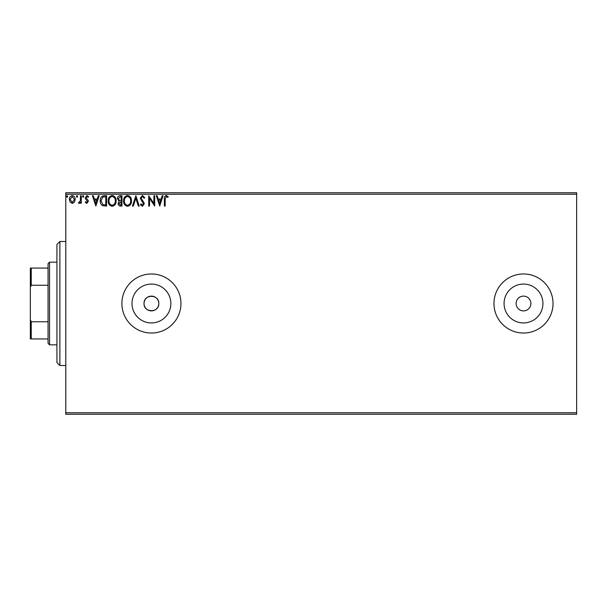 <?xml version="1.0" encoding="UTF-8"?>
<svg xmlns="http://www.w3.org/2000/svg" width="607" height="607" viewBox="0 0 607 607"><rect width="100%" height="100%" fill="white"/><g stroke="black" fill="none" stroke-linecap="round" stroke-linejoin="round"><path stroke-width="0.91" d="M144.041 303.5A7.383 7.383 0 0 0 151.424 310.883A7.383 7.383 0 0 0 158.806 303.5C159.262 293.978 143.586 293.97 144.041 303.5C143.578 313.007 159.246 313.045 158.806 303.5A7.383 7.383 0 0 0 151.424 296.117A7.383 7.383 0 0 0 144.041 303.5M131.992 303.5A19.432 19.432 0 0 0 151.424 322.932A19.432 19.432 0 0 0 170.855 303.5A19.432 19.432 0 0 0 151.424 284.068A19.432 19.432 0 0 0 131.992 303.5M504.068 303.5A19.432 19.432 0 0 0 523.5 322.932A19.432 19.432 0 0 0 542.924 303.5A19.432 19.432 0 0 0 523.5 284.068A19.432 19.432 0 0 0 504.068 303.5M493.969 303.5A29.531 29.531 0 0 0 523.5 333.031A29.531 29.531 0 0 0 553.023 303.5A29.531 29.531 0 0 0 523.5 273.969A29.531 29.531 0 0 0 493.969 303.5M121.893 303.5A29.531 29.531 0 0 0 151.424 333.031A29.531 29.531 0 0 0 180.954 303.5A29.531 29.531 0 0 0 151.424 273.969A29.531 29.531 0 0 0 121.893 303.5M516.117 303.5A7.383 7.383 0 0 0 523.5 310.883A7.383 7.383 0 0 0 530.882 303.5A7.383 7.383 0 0 0 523.5 296.117A7.383 7.383 0 0 0 516.117 303.5M576.65 414.24L65.784 414.24L65.784 412.76L576.65 412.76L576.65 414.24M74.418 202.154L72.279 203.398L70.139 202.154L69.365 199.475C69.342 197.328 70.313 196.031 72.279 195.583C74.244 196.031 75.215 197.328 75.192 199.475L74.418 202.154M81.292 195.72L81.292 203.269L80.496 203.269L80.496 202.154L79.107 203.398L78.508 203.14L78.887 202.343L80.367 200.849L80.496 195.72L81.292 195.72M86.801 203.398L85.261 202.328L85.731 201.676L86.748 202.472L87.514 201.456L85.526 198.937L85.261 197.768L86.938 195.583L88.576 196.607L88.121 197.305L87.029 196.509L86.057 197.73L88.061 200.257L88.311 201.418L86.801 203.398M104.199 195.72L106.597 195.72L106.597 206.054L102.575 205.682C100.899 204.513 100.117 202.875 100.238 200.75C100.117 197.768 101.437 196.091 104.199 195.72M121.969 195.72L121.969 206.054L120.505 206.054C118.934 205.97 118.137 205.12 118.122 203.489L119.093 201.289L117.462 198.648C117.47 196.941 118.289 195.962 119.905 195.72L121.969 195.72M135.885 195.72L139.193 206.054L138.328 206.054L135.816 198.208L133.305 206.054L132.432 206.054L135.885 195.72M153.905 195.72L154.694 195.72L154.694 206.054L149.527 198.345L149.527 206.054L148.73 206.054L148.73 195.72L153.905 203.406L153.905 195.72M165.165 199.179L165.165 206.054L164.368 206.054L164.368 199.073C164.049 197.199 164.679 195.993 166.257 195.454L168.215 196.645L167.805 197.442L166.265 196.509L165.165 199.179M65.784 194.24L65.784 192.76L576.65 192.76L576.65 194.24L65.784 194.24L65.784 412.76M576.65 194.24L576.65 412.76M159.732 206.054L156.287 195.72L157.152 195.72L158.215 199.028L161.121 199.028L162.183 195.72L163.048 195.72L159.732 206.054M142.433 195.454L144.762 197.707L144.109 198.231L142.493 196.509L141.052 198.261L143.821 202.328L144.231 203.906L142.379 206.319L140.384 204.567L141.006 203.929L142.395 205.257L143.434 203.952L140.255 198.246L142.433 195.454M131.507 200.841C131.567 203.785 130.255 205.614 127.584 206.319C124.845 205.682 123.509 203.869 123.555 200.887C123.509 197.935 124.83 196.122 127.523 195.454C130.217 196.099 131.544 197.897 131.507 200.841M116.134 200.841C116.195 203.785 114.89 205.614 112.212 206.319C109.48 205.682 108.137 203.869 108.19 200.887C108.137 197.935 109.457 196.122 112.151 195.454C114.844 196.099 116.172 197.897 116.134 200.841M95.868 206.054L92.416 195.72L93.288 195.72L94.343 199.028L97.249 199.028L98.311 195.72L99.176 195.72L95.868 206.054M83.804 196.448L83.144 197.305L82.484 196.448L83.144 195.583L83.804 196.448M77.711 196.448L77.051 197.305L76.383 196.448L77.051 195.583L77.711 196.448M67.772 196.448L67.111 197.305L66.451 196.448L67.111 195.583L67.772 196.448M158.556 200.09L159.671 203.557L160.779 200.09L158.556 200.09M124.352 200.887C124.314 203.254 125.383 204.711 127.546 205.257C129.708 204.688 130.763 203.216 130.71 200.841C130.748 198.489 129.693 197.047 127.546 196.509C125.368 197.047 124.298 198.504 124.352 200.887M120.345 204.991L121.172 204.991L121.172 201.676L118.919 203.474L120.345 204.991M120.77 200.621L121.172 200.621L121.172 196.774L120.262 196.774L118.259 198.648L119.503 200.5L120.77 200.621M108.979 200.887C108.941 203.254 110.011 204.711 112.174 205.257C114.336 204.688 115.391 203.216 115.345 200.841C115.383 198.489 114.328 197.047 112.174 196.509C109.996 197.047 108.934 198.504 108.979 200.887M105.8 204.991L105.8 196.774L102.818 197.04L101.035 200.758L102.993 204.703L105.8 204.991M94.684 200.09L95.8 203.557L96.908 200.09L94.684 200.09M70.162 199.468L72.279 202.472L74.395 199.468L72.279 196.509L70.162 199.468M59.881 365.513L56.929 362.561L56.929 244.439L59.881 241.487L59.881 365.513L65.784 365.513M49.546 344.844L48.067 343.365L48.067 263.635L49.546 262.156L49.546 344.844L56.929 344.844M48.067 285.237L31.238 285.237L30.35 287.263L30.35 268.066L31.238 268.066L31.238 285.237M48.067 338.934L30.35 338.934L30.35 287.263M30.35 319.737L31.238 321.763L31.238 338.934M48.067 321.763L31.238 321.763M48.067 268.066L31.238 268.066M59.881 241.487L65.784 241.487M49.546 262.156L56.929 262.156"/></g></svg>
